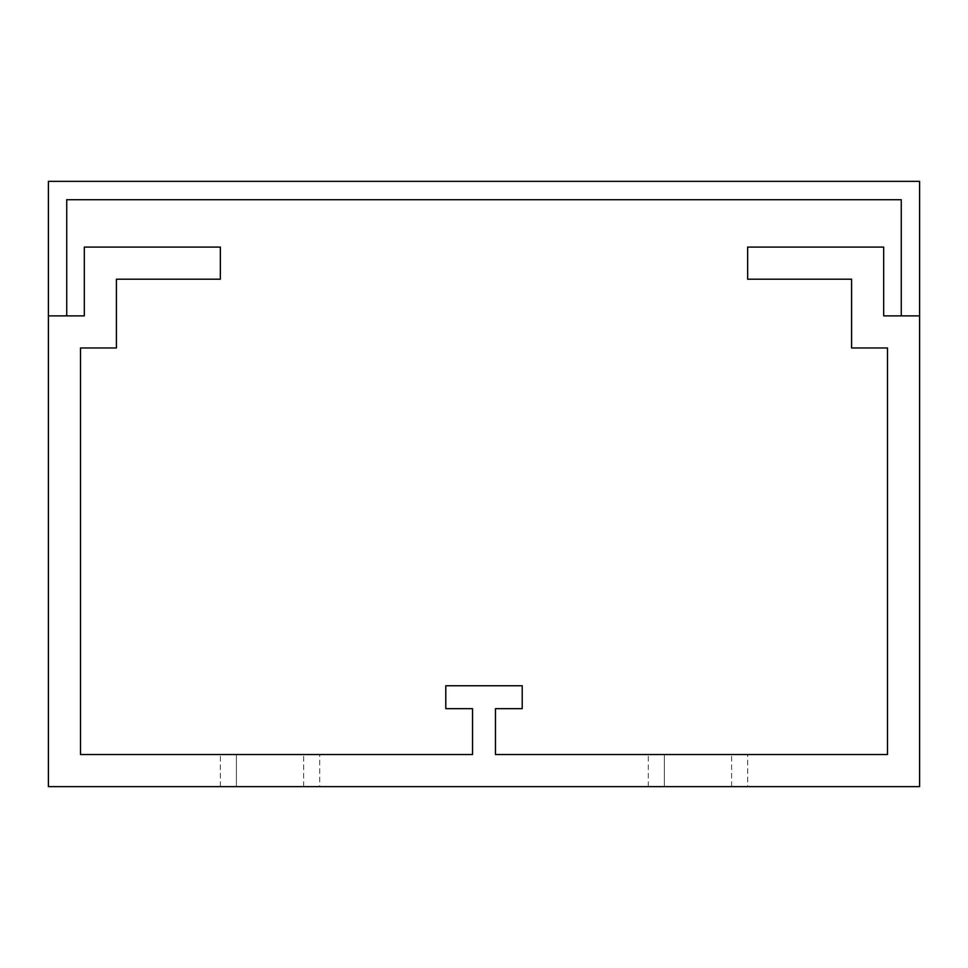 <?xml version="1.0" encoding="UTF-8"?>
<svg xmlns="http://www.w3.org/2000/svg" width="968" height="968" viewBox="0 0 968 968"><rect width="100%" height="100%" fill="white"/><g stroke="black" fill="none" stroke-linecap="round" stroke-linejoin="round"><path stroke-width="0.73" stroke-dasharray="4.84 3.63" d="M887.499 754.532L495.459 754.532L495.459 708.673L522.212 708.673L522.212 685.755L445.788 685.755L445.788 708.673L472.541 708.673L472.541 754.532L80.501 754.532L80.501 347.972L116.414 347.972L116.414 279.195L220.353 279.195L220.353 247.094L84.313 247.094L84.313 315.87L48.4 315.87L48.4 786.633L919.6 786.633L919.6 315.87L883.687 315.87L883.687 247.094L747.647 247.094L747.647 279.195L851.586 279.195L851.586 347.972L887.499 347.972L887.499 754.532M747.647 754.532L648.306 754.532L747.647 754.532L648.306 754.532L747.647 754.532L648.306 754.532L747.647 754.532L648.306 754.532L747.647 754.532L648.306 754.532L747.647 754.532L648.306 754.532L747.647 754.532L648.306 754.532L747.647 754.532L648.306 754.532L747.647 754.532L664.35 754.532L747.647 754.532L747.647 786.633L648.306 786.633L747.647 786.633L648.306 786.633L747.647 786.633L648.306 786.633L747.647 786.633L648.306 786.633L747.647 786.633L648.306 786.633L747.647 786.633L648.306 786.633L747.647 786.633L648.306 786.633L747.647 786.633L648.306 786.633L747.647 786.633L664.35 786.633L747.647 786.633L747.647 754.532M664.35 754.532L731.602 754.532L664.35 754.532L664.35 786.633L648.306 786.633L664.35 786.633L664.35 754.532M319.694 754.532L220.353 754.532L319.694 754.532L220.353 754.532L319.694 754.532L220.353 754.532L319.694 754.532L220.353 754.532L319.694 754.532L220.353 754.532L319.694 754.532L220.353 754.532L319.694 754.532L220.353 754.532L319.694 754.532L220.353 754.532L319.694 754.532L236.398 754.532L319.694 754.532L319.694 786.633L220.353 786.633L319.694 786.633L220.353 786.633L319.694 786.633L220.353 786.633L319.694 786.633L220.353 786.633L319.694 786.633L220.353 786.633L319.694 786.633L220.353 786.633L319.694 786.633L220.353 786.633L319.694 786.633L220.353 786.633L319.694 786.633L236.398 786.633L319.694 786.633L319.694 754.532M236.398 754.532L303.649 754.532L236.398 754.532L236.398 786.633L220.353 786.633L236.398 786.633L236.398 754.532M648.306 786.633L648.306 754.532L648.306 786.633M220.353 786.633L220.353 754.532L220.353 786.633M303.649 786.633L303.649 754.532L303.649 786.633M731.602 786.633L731.602 754.532L731.602 786.633M919.6 181.367L48.4 181.367L48.4 315.87L66.744 315.87L66.744 199.71L901.256 199.71L901.256 315.87L919.6 315.87L919.6 181.367"/><path stroke-width="1.45" d="M472.541 754.532L80.501 754.532L80.501 347.972L116.414 347.972L116.414 279.195L220.353 279.195L220.353 247.094L84.313 247.094L84.313 315.87L48.4 315.87L48.4 786.633L919.6 786.633L919.6 315.87L883.687 315.87L883.687 247.094L747.647 247.094L747.647 279.195L851.586 279.195L851.586 347.972L887.499 347.972L887.499 754.532L495.459 754.532L495.459 708.673L522.212 708.673L522.212 685.755L445.788 685.755L445.788 708.673L472.541 708.673L472.541 754.532M919.6 181.367L48.4 181.367L48.4 315.87L66.744 315.87L66.744 199.71L901.256 199.71L901.256 315.87L919.6 315.87L919.6 181.367"/></g></svg>
